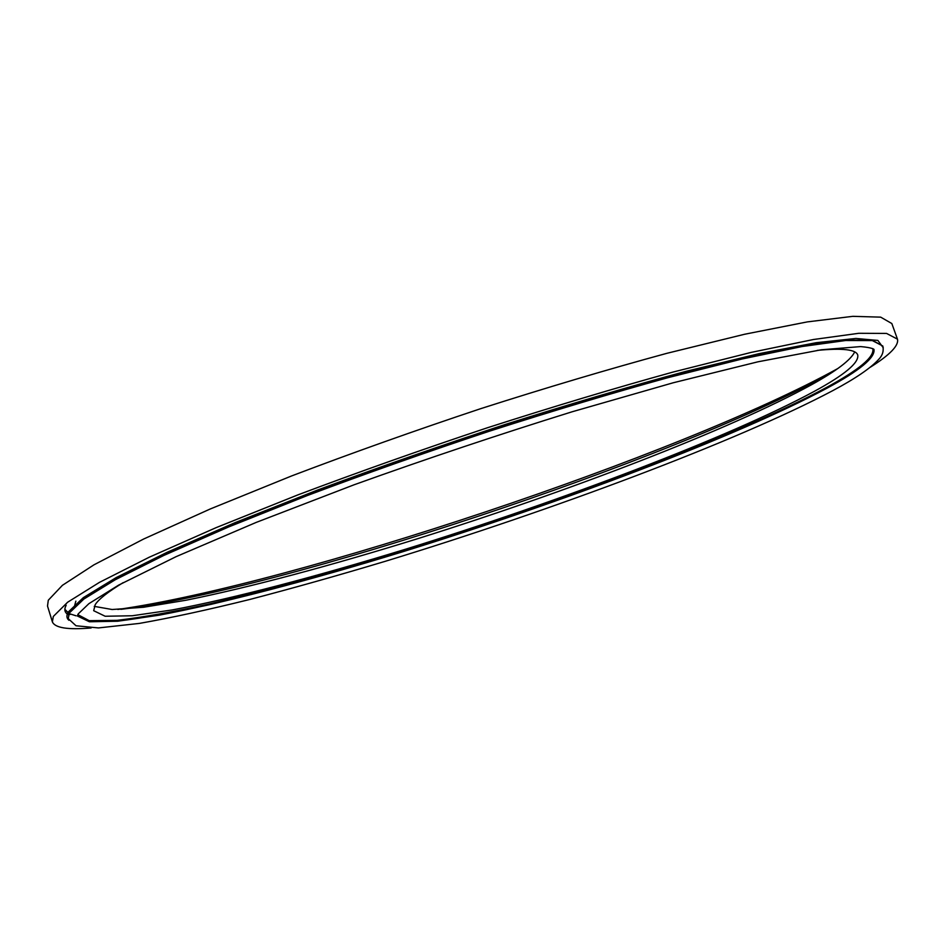 <?xml version="1.0" encoding="UTF-8"?>
<svg xmlns="http://www.w3.org/2000/svg" width="945" height="945" viewBox="0 0 945 945"><rect width="100%" height="100%" fill="white"/><g stroke="black" fill="none" stroke-linecap="round" stroke-linejoin="round"><path stroke-width="1.42" d="M870.203 367.298C889.918 354.895 899.014 345.516 897.466 339.149L891.82 323.533L880.681 317.142L852.744 316.339L807.278 321.902L744.648 334.246L666.78 353.347C608.308 369.247 546.316 387.674 480.816 408.63C415.044 430.554 351.977 452.986 291.627 475.937L210.251 508.977L143.557 539.063L94.004 564.803L62.417 585.309L48.301 600.217L47.51 606.04L52.388 621.904C54.987 627.917 67.898 629.949 91.11 627.976M897.466 339.149L886.552 333.42L858.84 333.29L813.55 339.491L751.074 352.426L673.277 371.999C614.817 388.159 552.813 406.763 487.266 427.813C421.423 449.761 358.261 472.134 297.781 494.932L216.192 527.617L149.263 557.207L99.473 582.356L67.65 602.213L53.31 616.459L52.388 621.904M94.24 606.371L112.136 609.513L143.534 607.257L185.775 600.276C249.763 587.447 332.097 565.299 418.103 538.555C568.288 491.447 729.351 429.857 811.838 384.568C836.479 370.889 850.772 360.01 854.705 351.93M123.169 582.64C108.002 591.865 98.682 599.201 95.209 604.646L93.685 610.706L105.155 616.246L132.206 615.762L171.907 609.997C233.817 598.386 317.319 576.308 405.653 549.187C560.019 501.322 728.713 437.582 814.259 391.384C844.582 374.87 859.088 362.762 857.753 355.06C856.075 349.508 842.586 347.949 817.307 350.382M117.806 609.466C294.698 584.223 681.274 454.876 837.731 368.585M873.96 349.461C875.153 357.659 859.56 370.511 827.194 388.005C736.887 436.389 562.11 502.291 402.251 551.845C332.746 573.154 269.018 590.649 211.089 604.339C174.766 612.348 143.723 617.947 117.948 621.125L89.539 621.704L77.372 615.998L89.385 621.763L117.712 621.231L159.15 615.183C223.717 603.04 310.421 580.112 401.979 551.998C561.921 502.433 736.852 436.495 827.218 388.076C859.714 370.523 875.306 357.647 873.971 349.461C874.361 349.685 873.463 347.689 860.623 346.591L821.323 349.78L757.961 361.805L673.088 382.808L571.961 411.831C498.759 434.594 426.136 458.916 354.091 484.785L256.142 522.431L176.113 556.652L118.727 585.061L88.877 603.678L78.175 613.943L77.372 615.998M77.797 614.628L89.208 620.664L117.074 620.357C142.577 617.321 173.419 611.852 209.613 603.914C267.423 590.353 331.116 572.93 400.704 551.632C560.739 502.102 736.001 436.035 826.367 387.533C859.253 369.731 874.727 356.761 872.79 348.622M882.843 346.047L872.2 340.2L845.527 340.117L802.01 346.118L742.038 358.557L667.465 377.338C611.45 392.825 552.034 410.638 489.191 430.79C426.041 451.804 365.372 473.244 307.172 495.109L228.477 526.519L163.639 555.046L115.101 579.356L83.762 598.646L69.257 612.549L68.229 618.609L76.025 625.767L98.457 627.929L139.34 623.416C171.47 617.746 208.243 609.761 249.669 599.496C292.867 588.203 338.204 575.434 385.654 561.188C551.856 510.371 737.076 441.303 832.734 390.663C855.402 378.567 870.77 368.101 878.803 359.265C882.547 355.403 883.894 350.997 882.843 346.047L872.341 340.578L845.669 340.507L802.151 346.52L742.191 358.97L667.607 377.764C611.604 393.25 552.187 411.075 489.345 431.227C426.183 452.242 365.514 473.681 307.314 495.546L228.619 526.956L163.78 555.459L115.231 579.769L83.881 599.035L69.375 612.927L68.229 618.609M68.938 620.286C66.504 618.313 66.268 615.561 68.253 612.017L83.325 597.653L116.164 577.608L167.111 552.293L235.092 522.644L317.343 490.124C377.953 467.574 440.713 445.65 505.634 424.34C569.859 404.07 629.925 386.422 685.81 371.385L759.059 353.654L816.267 342.692L855.898 338.452L877.893 340.424L883.28 347.807M65.559 609.974L68.784 613.447M69.02 613.577L76.084 615.809M70.19 614.463L65.618 610.151M75.86 601.15L74.454 606.288M66.162 605.237C63.906 609.454 64.614 612.608 68.264 614.699M120.889 609.348C281.267 590.164 674.517 459.459 825.906 375.673L835.203 370.345"/></g></svg>
